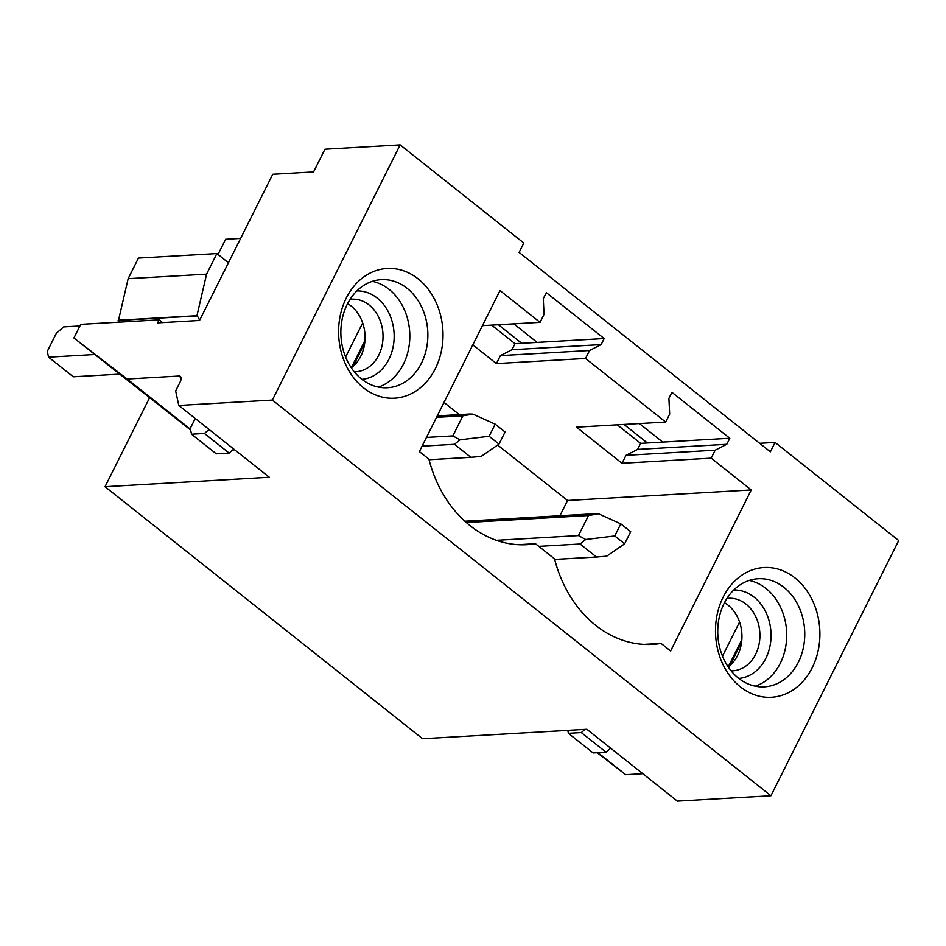 <?xml version="1.0" encoding="UTF-8"?>
<svg xmlns="http://www.w3.org/2000/svg" width="946" height="946" viewBox="0 0 946 946"><rect width="100%" height="100%" fill="white"/><g stroke="black" fill="none" stroke-linecap="round" stroke-linejoin="round"><path stroke-width="1.42" d="M770.919 795.74L898.7 540.556L775.058 442.432L770.351 451.81L519.106 252.405L523.8 243.027L400.146 144.892L272.365 400.063L770.919 795.74L677.371 801.108L586.851 729.271L422.566 738.72L105.041 486.717L149.492 397.947M272.365 400.063L178.818 405.444L269.326 477.269L105.041 486.717M751.254 489.957L670.619 650.99L661.065 643.41A119.125 95.629 86.7 0 1 652.527 644.38A119.125 95.629 86.7 0 1 554.533 558.861L535.448 543.714A119.125 95.629 86.7 0 1 526.898 544.683A119.125 95.629 86.7 0 1 428.905 459.153L419.362 451.585L499.996 290.552L540.06 322.338L544.045 314.379L543.276 298.664L546.315 292.61L604.175 338.538L601.148 344.592L589.547 350.493L585.562 358.451L665.688 422.046L669.673 414.088L668.905 398.372L671.932 392.318L729.804 438.246L726.776 444.301L715.176 450.201L711.191 458.16L751.254 489.957L567.541 500.505L497.655 445.046M416.784 390.45A64.978 52.16 86.7 0 0 436.094 302.436A64.978 52.16 86.7 0 0 364.825 276.197A64.978 52.16 86.7 0 0 345.515 364.198A64.978 52.16 86.7 0 0 416.784 390.45M819.827 637.308A64.978 52.16 86.7 0 0 770.292 567.671A64.978 52.16 86.7 0 0 715.543 627.541A64.978 52.16 86.7 0 0 765.078 697.178A64.978 52.16 86.7 0 0 819.827 637.308M775.058 442.432L759.65 443.307M400.146 144.892L324.951 149.208L313.575 171.912L272.755 174.265L199.547 320.458L157.651 322.87L159.165 319.843L162.617 322.586M639.401 423.56L662.768 442.089L640.631 443.367L637.604 449.421L626.015 455.322L622.019 463.28L576.516 427.166L665.688 422.046M513.784 323.851L537.139 342.393L515.014 343.658L511.975 349.713L500.387 355.613L496.402 363.583L472.811 344.852M617.277 424.825L640.631 443.367M240.639 238.404L225.633 239.267L218.018 254.462M491.648 325.128L515.014 343.658M498.4 324.738L521.754 343.28M624.029 424.435L647.383 442.976M443.97 402.428L459.318 414.608M559.914 515.747L567.541 500.505M518.302 544.695L535.448 543.714M585.562 358.451L496.402 363.583M540.06 322.338L482.425 325.649M711.191 458.16L622.019 463.28M604.175 338.538L537.139 342.393M589.547 350.493L500.387 355.613M601.148 344.592L511.975 349.713M643.93 644.392L661.065 643.41M729.804 438.246L662.768 442.089M715.176 450.201L626.015 455.322M726.776 444.301L637.604 449.421M364.707 343.102L353.059 366.362M178.818 405.444L175.649 390.923L180.201 381.841A7.225 3.5 -51.6 0 0 180.39 376.437A7.225 3.5 -51.6 0 0 178.936 376.035L127.154 379.015L73.918 337.97L80.741 324.348L159.165 319.843M119.929 322.101A7.225 5.794 86.7 0 0 118.463 320.446L128.159 278.656L138.459 258.069L216.882 253.563L228.447 262.74M128.159 278.656L206.583 274.151L216.882 253.563M199.488 320.469A7.225 5.794 86.7 0 0 196.886 315.94L206.583 274.151M118.167 320.221L196.602 315.716M73.918 337.97L190.619 429.992M127.154 379.015L190.465 429.248M232.787 449.977L234.785 449.858M372.298 281.34A54.147 43.469 -93.3 0 1 409.027 325.779A54.147 43.469 -93.3 0 1 387.966 382.326A54.147 43.469 -93.3 0 1 378.376 387.08M362.708 286.082A54.147 43.469 -93.3 0 1 381.25 279.638A54.147 43.469 -93.3 0 1 425.972 319.216A54.147 43.469 -93.3 0 1 406.011 381.297A54.147 43.469 -93.3 0 1 387.47 387.742A54.147 43.469 -93.3 0 1 342.748 348.163A54.147 43.469 -93.3 0 1 362.708 286.082M741.581 642.216L729.934 665.476M597.198 752.709L625.696 774.679L642.831 773.698M597.955 752.661L625.696 774.679M804.691 636.871A54.147 43.469 86.7 0 0 758.136 578.739A54.147 43.469 86.7 0 0 717.789 628.735A54.147 43.469 86.7 0 0 764.344 686.855A54.147 43.469 86.7 0 0 804.691 636.871M755.251 686.193A54.147 43.469 86.7 0 0 786.646 637.9A54.147 43.469 86.7 0 0 749.173 580.442M495.184 424.151L489.117 436.26L460.099 439.807L454.458 444.301L470.86 457.32L481.076 456.457L499.003 444.112L505.069 432.003L495.184 424.151L472.953 414.123L462.901 415.826L452.838 435.905L460.099 439.807M469.618 414.029L472.953 414.123M489.117 436.26L499.003 444.112M452.838 435.905L426.457 437.419M462.901 415.826L436.508 417.34M470.86 457.32L429.046 459.721M454.458 444.301L422.07 446.169M620.801 523.859L614.746 535.968L585.716 539.504L580.075 544.009L596.488 557.028L606.705 556.165L624.632 543.82L630.698 531.711L620.801 523.859L598.582 513.82L588.53 515.523L578.467 535.602L585.716 539.504M595.235 513.737L598.582 513.82M614.746 535.968L624.632 543.82M578.467 535.602L496.39 540.32M588.53 515.523L466.331 522.547M596.488 557.028L554.675 559.429M580.075 544.009L538.806 546.374M79.925 325.956L63.725 326.89L56.393 333.193L47.3 351.356L48.565 357.162L94.754 354.502M119.48 374.131L73.291 376.792L48.565 357.162M233.816 449.09L229.157 453.087L216.267 453.832L191.541 434.202L190.276 428.396L195.243 418.475M229.157 453.087L204.431 433.457L191.541 434.202M209.09 429.46L204.431 433.457M610.69 748.191L606.043 752.2L593.142 752.933L568.416 733.316L567.777 730.371M568.416 733.316L581.305 732.571L606.043 752.2M585.018 729.378L581.305 732.571M361.928 379.334A44.296 35.558 86.7 0 0 376.283 374.119A44.296 35.558 86.7 0 0 392.732 323.816A44.296 35.558 86.7 0 0 356.843 290.919M354.218 371.754A36.326 29.172 86.7 0 0 355.921 371.719A36.326 29.172 86.7 0 0 368.361 367.391A36.326 29.172 86.7 0 0 381.758 325.731A36.326 29.172 86.7 0 0 351.758 299.173A36.326 29.172 86.7 0 0 350.055 299.338M347.596 303.607A36.326 29.172 -93.3 0 1 364.99 334.801A36.326 29.172 -93.3 0 1 351.285 367.793M738.802 678.436A44.296 35.558 86.7 0 0 771.002 637.604A44.296 35.558 86.7 0 0 733.718 590.02M726.93 598.44A36.326 29.172 -93.3 0 1 728.633 598.286A36.326 29.172 -93.3 0 1 759.875 637.285A36.326 29.172 -93.3 0 1 732.795 670.82A36.326 29.172 -93.3 0 1 731.092 670.856M728.16 666.906A36.326 29.172 86.7 0 0 741.912 638.313A36.326 29.172 86.7 0 0 724.47 602.708M118.463 320.446L196.886 315.94M181.112 377.761L178.936 376.035M362.685 322.941L345.597 357.044M351.309 367.769L364.955 340.513M741.841 639.626L728.195 666.883M739.559 622.042L722.484 656.157M470.209 413.981L437.241 415.885M472.267 457.249L429.058 459.732M595.826 513.69L464.841 521.211M597.884 556.958L554.687 559.441"/></g></svg>
